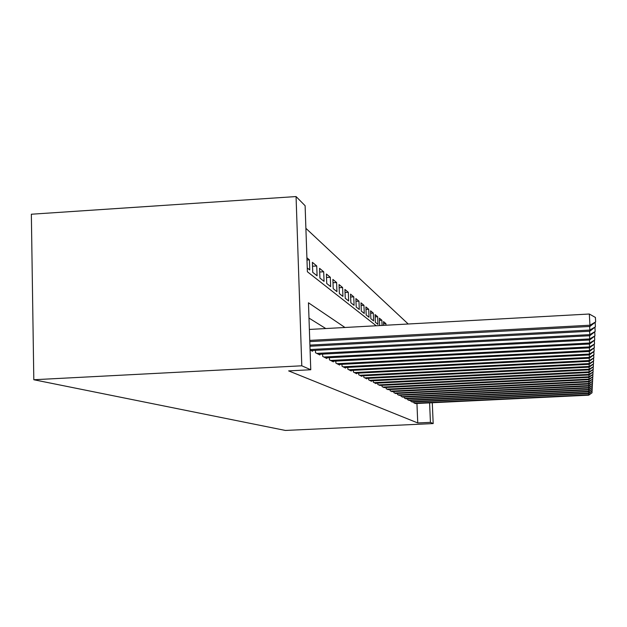 <?xml version="1.0" encoding="UTF-8"?>
<svg xmlns="http://www.w3.org/2000/svg" width="627" height="627" viewBox="0 0 627 627"><rect width="100%" height="100%" fill="white"/><g stroke="black" fill="none" stroke-linecap="round" stroke-linejoin="round"><path stroke-width="0.94" d="M376.216 325.766L307.387 271.757L305.114 205.719L296.062 196.557L31.35 214.222L33.811 379.743L285.387 430.443L433.179 423.57L430.435 422.363L429.597 402.871M408.216 324.002L305.89 228.322M413.859 401.954L413.898 402.926L415.662 403.545M410.818 400.371L410.857 401.374L412.684 402.017M407.668 398.733L407.715 399.767L409.603 400.434M404.407 397.024L404.446 398.106L406.406 398.788M401.021 395.261L401.068 396.382L403.098 397.087M397.502 393.427L397.549 394.587L399.665 395.323M393.858 391.522L393.905 392.729L396.099 393.497M390.065 389.539L390.119 390.793L392.392 391.593M386.122 387.478L386.177 388.787L388.544 389.618M382.015 385.331L382.07 386.694L384.539 387.557M377.744 383.097L377.799 384.516L380.37 385.417M373.284 380.761L373.347 382.243L376.043 383.614L376.02 383.183M368.637 378.324L368.692 379.868L371.505 381.302L371.49 380.848M363.778 375.777L363.84 377.391L366.779 378.896L366.756 378.418M358.699 373.112L358.762 374.805L361.834 376.372L361.818 375.879M353.385 370.322L353.448 372.093L356.669 373.739L356.645 373.214M347.813 367.391L347.883 369.256L351.253 370.972L351.23 370.432M341.974 364.326L342.044 366.278L345.579 368.08L345.563 367.508M335.837 361.097L335.915 363.151L339.63 365.047L339.607 364.444M329.394 357.703L329.465 359.867L333.376 361.857L333.352 361.223M322.599 354.122L322.686 356.41L326.8 358.503L326.777 357.837M315.452 350.344L315.53 352.758L319.872 354.968L319.841 354.271M310.083 349.984L312.56 351.245L312.536 350.501M306.987 260.001L309.393 259.852L306.909 257.775M312.512 266.224L316.737 265.973L312.379 262.337L312.724 272.33L317.082 275.802L316.737 265.973M319.699 272.016L323.704 271.773L319.566 268.325L319.911 278.059L324.049 281.358L323.704 271.773M326.518 277.518L330.319 277.291L326.393 274.015L326.73 283.498L330.656 286.633L330.319 277.291M333 282.746L336.613 282.534L332.874 279.415L333.211 288.671L336.942 291.649L336.613 282.534M339.16 287.722L342.601 287.527L339.042 284.556L339.372 293.593L342.93 296.43L342.601 287.527M345.03 292.472L348.314 292.284L344.921 289.455L345.25 298.28L348.636 300.984L348.314 292.284M350.634 297.002L353.761 296.822L350.524 294.126L350.846 302.747L354.083 305.325L353.761 296.822M355.979 301.336L358.973 301.164L355.877 298.585L356.191 307.011L359.287 309.479L358.973 301.164M361.089 305.474L363.95 305.31L360.987 302.841L361.301 311.086L364.263 313.453L363.95 305.31M365.98 309.44L368.715 309.283L365.878 306.924L366.192 314.989L369.029 317.246L368.715 309.283M370.659 313.234L373.284 313.092L370.565 310.827L370.87 318.728L373.59 320.891L373.284 313.092M375.15 316.878L377.666 316.737L375.056 314.566L375.361 322.302L377.963 324.386L377.666 316.737M379.453 320.373L381.867 320.24L379.366 318.155L379.656 325.578M383.591 323.736L385.911 323.61L383.505 321.604L383.653 325.358M307.261 267.964L309.746 269.947L309.393 259.852M382.078 325.444L381.867 320.24M385.973 325.225L385.911 323.61M344.975 327.49L308.46 302.786L310.765 369.75L288.647 370.894L417.754 422.951L416.939 403.482M325.789 328.548L308.986 318.085M417.754 422.951L430.435 422.363M310.765 369.75L301.791 365.8L33.811 379.743M433.179 423.57L432.285 402.738M296.062 196.557L301.791 365.8M309.754 340.398L589.936 325.217L589.913 326.455L309.801 341.605M309.377 329.449L589.325 314.017L589.936 325.217L595.65 321.91L589.913 326.455M589.325 314.017L595.407 317.442L595.65 321.91M309.918 345.109L589.85 330.061L589.827 331.221L309.957 346.245M595.172 322.733L595.399 326.839L589.85 330.061L589.654 326.463M595.399 326.839L589.827 331.221M310.075 349.56L589.772 334.622L589.748 335.727L311.243 350.571M594.952 327.615L595.164 331.495L589.772 334.622L589.584 331.236M595.164 331.495L589.748 335.727M316.815 353.409L589.693 338.941L589.678 339.983L318.618 354.333M594.741 332.224L594.945 335.884L589.693 338.941L589.521 335.735M594.945 335.884L589.678 339.983M323.9 357.022L589.623 343.024L589.607 344.011L325.609 357.899M594.537 336.574L594.733 340.046L589.623 343.024L589.458 339.991M594.733 340.046L589.607 344.011M330.617 360.454L589.56 346.896L589.545 347.836L332.247 361.285M594.349 340.696L594.529 343.988L589.56 346.896L589.404 344.019M594.529 343.988L589.545 347.836M337.005 363.715L589.498 350.571L589.482 351.457L338.556 364.499M594.169 344.607L594.341 347.726L589.498 350.571L589.349 347.844M594.341 347.726L589.482 351.457M343.087 366.811L589.435 354.059L589.419 354.906L344.56 367.563M593.996 348.314L594.161 351.285L589.435 354.059L589.294 351.473M594.161 351.285L589.419 354.906M348.878 369.765L589.38 357.382L589.364 358.189L350.281 370.479M593.832 351.841L593.988 354.67L589.38 357.382L589.247 354.913M593.988 354.67L589.364 358.189M354.396 372.579L589.325 360.549L589.309 361.317L355.736 373.261M593.675 355.203L593.824 357.892L589.325 360.549L589.192 358.197M593.824 357.892L589.309 361.317M359.671 375.267L589.27 363.566L589.255 364.303L360.948 375.918M593.526 358.401L593.667 360.972L589.27 363.566L589.145 361.324M593.667 360.972L589.255 364.303M364.702 377.838L589.223 366.45L589.208 367.148L365.925 378.457M593.385 361.45L593.518 363.903L589.223 366.45L589.106 364.311M593.518 363.903L589.208 367.148M369.522 380.291L589.176 369.209L589.161 369.875L370.698 380.887M593.252 364.365L593.377 366.717L589.176 369.209L589.059 367.156M593.377 366.717L589.161 369.875M374.139 382.642L589.129 371.842L589.114 372.485L375.26 383.222M593.118 367.156L593.244 369.397L589.129 371.842L589.019 369.883M593.244 369.397L589.114 372.485M378.559 384.9L589.082 374.366L589.074 374.985L379.641 385.448M592.993 369.82L593.111 371.976L589.082 374.366L588.98 372.493M593.111 371.976L589.074 374.985M382.799 387.063L589.043 376.788L589.035 377.376L383.834 387.596M592.876 372.375L592.985 374.437L589.043 376.788L588.941 374.985M592.985 374.437L589.035 377.376M386.875 389.14L589.004 379.108L588.988 379.672L387.87 389.649M592.758 374.828L592.868 376.803L589.004 379.108L588.91 377.383M592.868 376.803L588.988 379.672M390.793 391.138L588.965 381.341L588.957 381.882L391.742 391.624M592.648 377.18L592.75 379.076L588.965 381.341L588.871 379.68M592.75 379.076L588.957 381.882M394.555 393.058L588.925 383.481L588.918 384.006L395.472 393.529M592.539 379.437L592.64 381.263L588.925 383.481L588.839 381.89M592.64 381.263L588.918 384.006M398.176 394.908L588.894 385.542L588.878 386.044L399.062 395.355M592.437 381.608L592.531 383.363L588.894 385.542L588.808 384.006M592.531 383.363L588.878 386.044M401.664 396.687L588.855 387.525L588.847 388.011L402.518 397.118M592.343 383.693L592.429 385.386L588.855 387.525L588.777 386.052M592.429 385.386L588.847 388.011M405.026 398.396L588.824 389.438L588.816 389.9L405.849 398.819M592.241 385.699L592.335 387.329L588.824 389.438L588.745 388.019M592.335 387.329L588.816 389.9M408.271 400.05L588.792 391.279L588.784 391.726L409.063 400.457M592.154 387.635L592.233 389.21L588.792 391.279L588.714 389.908M592.233 389.21L588.784 391.726M411.398 401.648L588.761 393.051L588.753 393.49L412.166 402.04M592.06 389.5L592.147 391.021L588.761 393.051L588.69 391.734M592.147 391.021L588.753 393.49M414.423 403.192L588.729 394.767L588.722 395.182L415.16 403.569M591.974 391.303L592.053 392.768L588.729 394.767L588.659 393.49M592.053 392.768L588.722 395.182"/></g></svg>
